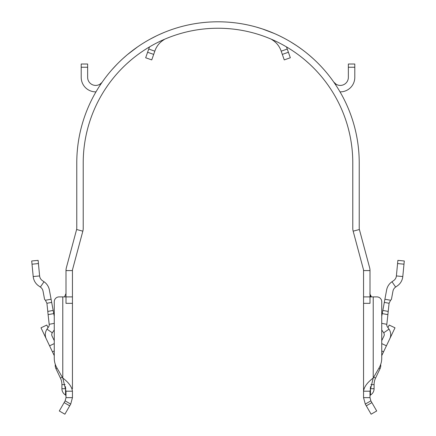 <?xml version="1.0" encoding="UTF-8"?>
<svg xmlns="http://www.w3.org/2000/svg" width="436" height="436" viewBox="0 0 436 436"><rect width="100%" height="100%" fill="white"/><g stroke="black" fill="none" stroke-linecap="round" stroke-linejoin="round"><path stroke-width="0.65" d="M370.943 384.617L374.088 384.617A15.238 15.238 0 0 1 375.576 378.061L380.056 368.665A7.259 7.259 0 0 0 380.677 364.431M61.912 388.721A7.259 7.259 0 0 0 65.542 395.011L65.542 388.721L61.912 388.721L61.912 384.617A15.238 15.238 0 0 0 60.424 378.061L62.277 377.178M381.74 340.663L383.953 336.025A3.221 3.221 0 0 0 383.696 332.815L382.012 330.363A9.663 9.663 0 0 1 381.74 329.938L381.74 340.663M383.696 332.815L389.01 329.164A9.663 9.663 0 0 1 389.768 338.799L395.005 327.818L389.19 325.043L387.953 327.632M366.289 405.829L371.87 402.608L376.699 410.979L371.118 414.2L365.281 404.085L370.862 400.864L370 397.643L363.553 397.643L363.553 303.342L370 303.342L370 296.894L376.906 296.894L373.221 296.894L373.221 378.05L379.151 367.782A19.331 19.331 0 0 0 381.74 358.12L381.74 301.728L381.74 316.318L386.612 290.016A12.889 12.889 0 0 1 391.986 281.743L393.615 280.626A6.442 6.442 0 0 0 396.384 275.934L397.883 260.363L404.292 260.984L403.987 264.189L397.572 263.573M72.447 388.721L72.447 270.582A4.834 4.834 0 0 1 72.61 269.328L82.835 231.173A11.276 11.276 0 0 0 83.216 228.257L83.216 162.944A134.702 134.702 0 0 1 217.918 28.242L218.082 28.242A134.702 134.702 0 0 1 352.784 162.944L352.784 228.257A11.276 11.276 0 0 0 353.165 231.173L363.39 269.328A4.834 4.834 0 0 1 363.553 270.582L363.553 303.342M48.047 327.632L46.81 325.043L40.995 327.818L46.232 338.799A9.663 9.663 0 0 1 46.99 329.164L48.674 326.717A3.221 3.221 0 0 0 49.186 324.302L54.26 323.359M52.304 332.815A3.221 3.221 0 0 0 52.048 336.025L54.26 340.663L54.26 329.938A9.663 9.663 0 0 1 53.988 330.363L52.304 332.815L46.99 329.164M72.447 391.201C71.869 386.819 68.648 382.432 62.779 378.05L62.779 296.894L59.094 296.894A4.834 4.834 0 0 0 54.26 301.728L54.26 358.12A19.331 19.331 0 0 0 56.849 367.782L62.779 378.05L65.999 391.201L72.447 391.201L72.447 397.643L65.999 397.643L65.138 400.864L64.13 402.608L69.711 405.829L64.882 414.2L59.301 410.979L64.13 402.608M72.447 309.353L72.447 303.342L65.999 303.342L65.999 270.582A11.276 11.276 0 0 1 66.386 267.66L76.611 229.505A4.834 4.834 0 0 0 76.774 228.257L76.774 162.944A141.144 141.144 0 0 1 217.918 21.8L218.082 21.8A141.144 141.144 0 0 1 359.226 162.944L359.226 228.257A4.834 4.834 0 0 0 359.389 229.505L369.614 267.66A11.276 11.276 0 0 1 370 270.582L370 296.894L363.553 296.894M72.447 384.617L72.447 367.722M139.068 45.878L138.692 46.134M127.508 54.555L137.574 46.897M112.205 69.422L112.728 68.834M112.815 68.735L113.431 68.054M113.567 67.907L113.851 67.591M113.327 68.169L114.793 66.577M114.57 66.812L115.175 66.168M113.338 68.152L114.145 67.275M114.772 66.599L115.698 65.618M112.275 69.34L116.881 64.386A141.144 141.144 0 0 1 119.311 61.961L120.478 60.827A141.144 141.144 0 0 0 119.611 61.667M121.998 59.4A141.144 141.144 0 0 0 121.382 59.972L120.641 60.675A141.144 141.144 0 0 1 120.886 60.446M114.995 66.365L115.431 65.896M116.003 65.296L117.186 64.076M117.655 63.602L118.674 62.582M123.535 57.999L124.162 57.438M121.911 59.481L121.535 59.836M115.981 65.318L117.131 64.13M166.187 31.621L167.299 31.19A141.144 141.144 0 0 0 166.187 31.621L167.588 31.076M149.51 39.485L149.951 39.24M149.989 39.218L156.491 35.866M157.429 35.42L158.132 35.087M163.582 32.678L164.459 32.313M122.745 58.713L126.369 55.519A141.144 141.144 0 0 1 161.723 33.468M168.552 37.616L167.032 38.226M127.089 63.476L130.718 60.277M105.763 88.344L107.578 85.685L105.763 88.344M86.481 133.487L87.222 130.353L86.481 133.487M256.433 27.108A141.144 141.144 0 0 1 274.277 33.468L262.161 28.858L256.433 27.108A141.144 141.144 0 0 0 255.801 26.934M270.2 31.774A141.144 141.144 0 0 1 272.647 32.776L271.699 32.378M280.462 36.335L283.705 37.981M262.772 29.059L263.377 29.267M292.763 43.175L294.18 44.074M295.679 45.044L296.066 45.3M300.426 48.309L301.26 48.914M301.314 48.952L301.734 49.263M301.712 49.246L302.688 49.971M303.042 50.233L304.181 51.105M304.59 51.421L304.96 51.704M306.192 52.68L309.282 55.219M309.391 55.312L313.255 58.713M302.322 49.699L304.753 51.546M307.478 53.721L311.053 56.745M309.854 55.71L311.92 57.514M290.082 41.545L290.621 41.867M293.918 43.905L294.616 44.352M290.649 41.883L296.496 45.584M298.044 46.636L302.181 49.59M301.003 48.728L301.647 49.197M310.345 56.13L310.726 56.462M355.068 128.942L355.809 132.075M335.518 84.649L333.698 81.99L336.102 84.241L335.518 84.649M267.448 37.616L269.241 38.335M305.282 60.277L308.911 63.476L305.282 60.277M349.519 133.487L348.778 130.353L349.519 133.487M330.237 88.344L328.422 85.685M389.01 329.164L387.326 326.717A3.221 3.221 0 0 1 386.814 324.302L387.898 314.639L382.241 313.593M382.83 310.427L388.214 311.424L387.898 314.639M388.214 311.424L389.081 303.271L390.585 300.273A7.249 7.249 0 0 1 391.419 299.434L392.95 291.193A6.442 6.442 0 0 1 395.637 287.057L397.267 285.934A12.889 12.889 0 0 0 402.793 276.549L403.987 264.189M38.117 260.363L31.708 260.984L38.117 260.363L38.428 263.573L32.013 264.189L33.207 276.549A12.889 12.889 0 0 0 38.733 285.934L40.363 287.057A6.442 6.442 0 0 1 43.05 291.193L44.581 299.434A7.249 7.249 0 0 1 45.415 300.273L46.919 303.271L47.786 311.424L53.17 310.427L54.26 316.318L54.26 301.728M38.428 263.573L39.616 275.934A6.442 6.442 0 0 0 42.385 280.626L44.014 281.743A12.889 12.889 0 0 1 49.388 290.016L53.17 310.427M53.759 313.593L48.102 314.639L47.786 311.424M48.102 314.639L49.186 324.302M404.292 260.984L397.883 260.363M381.74 343.595L386.416 345.824L381.74 355.634L381.74 358.12M371.87 402.608L370.862 400.864M381.74 301.728A4.834 4.834 0 0 0 376.906 296.894M386.416 345.824L389.768 338.799M370 292.065C369.728 295.199 370.224 296.812 371.477 296.894L370.022 294.224M363.553 292.747L363.553 292.065M363.553 397.643L365.281 404.085M373.221 378.05L370 391.201L363.553 391.201C364.131 386.819 367.352 382.432 373.221 378.05M370 397.643L370 391.201M32.013 264.189L31.708 260.984M46.232 338.799L49.584 345.824L54.26 343.595M54.26 358.12L54.26 355.634L49.584 345.824M65.138 400.864L70.719 404.085L69.711 405.829M62.779 296.894L72.447 296.894M64.523 296.894L65.999 293.51M72.447 292.747L72.447 292.065M70.719 404.085L72.447 397.643M65.999 292.273L65.978 294.224M65.999 391.201L65.999 397.643M271.851 39.627A20.944 20.944 0 0 1 281.051 50.783L281.187 51.17L287.27 49.039L287.133 48.647A27.386 27.386 0 0 0 286.441 46.881M287.133 48.647L290.332 57.77L284.25 59.901L281.187 51.17M154.949 50.783A20.944 20.944 0 0 1 164.149 39.627A20.944 20.944 0 0 0 154.949 50.783L151.75 59.901L145.668 57.77L148.867 48.647A27.386 27.386 0 0 1 149.559 46.881M154.813 51.17L148.731 49.039L148.867 48.647M340.02 91.865A14.497 14.497 0 0 0 354.795 77.368L354.795 67.242L348.353 67.242L348.353 77.368A8.055 8.055 0 0 1 336.102 84.241M354.795 64.021L348.353 64.021L354.795 64.021L354.795 67.242M348.353 67.242L348.353 64.021M95.98 91.865A14.497 14.497 0 0 1 81.205 77.368L81.205 64.021L87.647 64.021L87.647 77.368A8.055 8.055 0 0 0 99.899 84.241L101.871 82.546M299.668 47.769L296.464 45.567M161.854 33.409L164.301 32.378M151.526 38.39L151.962 38.161M157.189 35.534L157.603 35.338M158.72 34.815L159.2 34.591M161.342 33.637L162.279 33.229M162.628 33.082L163.233 32.825M151.09 38.624L151.744 38.27M151.897 38.194L154.257 36.973M155.276 36.466L157.058 35.594M157.554 35.36L158.41 34.956M159.14 34.618L163.718 32.624M128.784 53.503L137.367 47.039M137.912 46.668L138.403 46.33M370.142 388.721L370.458 388.721L370.458 386.678L370.458 395.011L370 395.806M373.723 377.178L375.576 378.061M386.814 324.302L381.74 323.359M384.318 302.393L389.081 303.271M384.906 299.221L390.585 300.273M51.094 299.221L45.415 300.273M51.682 302.393L46.919 303.271M402.793 276.549L396.384 275.934M395.637 287.057L391.986 281.743M383.571 351.792L381.74 350.92M363.553 270.582L370 270.582M353.165 231.173L359.389 229.505M33.207 276.549L39.616 275.934M40.363 287.057L44.014 281.743M54.26 350.92L52.429 351.792M72.447 270.582L65.999 270.582M82.835 231.173L76.611 229.505M288.398 52.266L282.321 54.396M153.679 54.396L147.602 52.266M87.647 67.242L81.205 67.242M100.482 84.649L99.899 84.241M65.858 388.721L65.542 388.721L65.542 386.678M55.323 364.431A7.259 7.259 0 0 0 55.944 368.665L57.056 368.137M61.912 384.617L65.057 384.617M370.458 388.721L374.088 388.721L374.088 384.617M378.944 368.137L380.056 368.665M65.542 395.011L65.999 395.806M60.424 378.061L55.944 368.665M370.458 395.011A7.259 7.259 0 0 0 374.088 388.721"/></g></svg>
